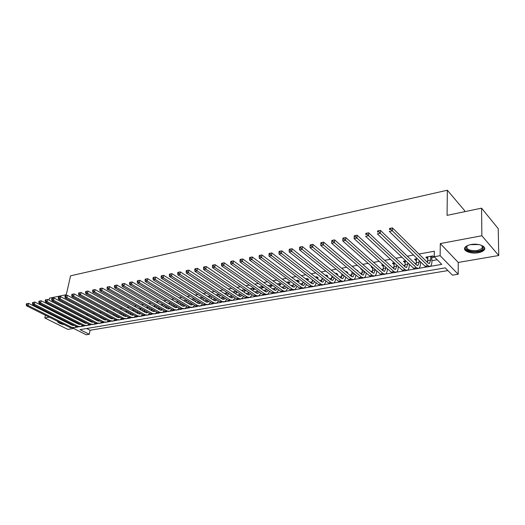 <?xml version="1.0" encoding="UTF-8"?>
<svg xmlns="http://www.w3.org/2000/svg" width="525" height="525" viewBox="0 0 525 525"><rect width="100%" height="100%" fill="white"/><g stroke="black" fill="none" stroke-linecap="round" stroke-linejoin="round"><path stroke-width="0.79" d="M63.466 320.014L61.392 319.823M478.216 252.728C480.972 252.217 482.921 251.35 484.05 250.13C487.456 246.73 478.662 242.95 470.918 244.552C468.215 245.07 466.318 245.93 465.216 247.124C461.862 250.556 470.544 254.257 478.216 252.728M86.691 328.506L90.116 330.245L89.276 334.281L86.244 334.773L72.706 328.013M45.426 315.256L44.789 317.973L67.896 329.411L73.552 328.44M464.579 211.706L464.579 210.558L447.339 190.227L70.567 275.815L66.288 294.689L49.448 298.193L48.989 300.149M447.339 190.227L447.083 215.355L481.576 208.162L498.218 228.637L498.75 255.504L481.858 235.758L440.298 243.574L440.127 255.682L458.194 274.234L452.438 275.172L445.22 267.868L80.017 329.634L89.276 334.281M440.298 243.574L458.233 262.454L498.75 255.504M458.233 262.454L458.194 274.234M90.116 330.245L447.897 270.578M48.228 303.378L48.018 304.257M47.27 307.44L47.079 308.267M46.338 311.397L46.154 312.165M481.576 208.162L481.858 235.758M112.685 313.478L113.584 314.048M119.595 312.237L120.264 312.861M126.597 310.977L125.993 311.082L127.037 311.66M133.704 309.697L132.845 309.855L133.901 310.446M140.91 308.405L139.781 308.608L140.857 309.212M148.221 307.086L146.816 307.342L147.912 307.965M155.636 305.753L153.956 306.055L155.059 306.698M163.157 304.402L161.188 304.756L162.31 305.419M170.782 303.03L168.518 303.437L169.66 304.119M178.526 301.639L175.967 302.098M186.382 300.228L183.724 300.707M194.362 298.791L191.592 299.289M202.453 297.334L199.579 297.852M210.669 295.857L207.683 296.395M219.01 294.361L215.913 294.919M227.476 292.838L224.26 293.416M236.079 291.29L232.739 291.893M244.558 291.053L246.041 290.784L244.545 289.767L241.356 290.345M253.083 289.531L254.586 289.262L253.102 288.232L250.097 288.77M261.739 287.982L263.261 287.707L261.785 286.67L258.976 287.175M270.526 286.414L272.075 286.132L270.605 285.082L267.999 285.554M279.444 284.819L281.019 284.537L279.562 283.474L277.161 283.9M288.507 283.198L290.108 282.909L288.658 281.84L286.473 282.227M297.714 281.551L299.342 281.262L297.898 280.173L295.936 280.527M307.066 279.884L308.713 279.589L307.283 278.486L305.557 278.801M316.752 278.152L318.242 277.889L316.824 276.773L315.328 277.043M326.675 276.38L327.922 276.157L326.511 275.028L325.264 275.257M336.761 274.575L337.759 274.398L336.361 273.262L335.363 273.44M347.025 272.744L347.753 272.613L346.369 271.458L345.64 271.589M357.453 270.88L357.912 270.795L356.081 269.712M350.72 270.677L352.098 271.838L351.369 276.36M368.064 268.984L366.712 267.803M361.338 268.767L360.662 268.892L362.388 270.001M372.146 266.825L371.077 267.015L372.842 268.131M383.138 264.849L381.662 265.112L383.467 266.234M394.327 262.835L392.431 263.176L393.757 264.397L394.275 264.298M405.713 260.787L403.39 261.207L404.69 262.441L405.274 262.336M417.309 258.707L414.533 259.206L415.82 260.452L416.463 260.341M430.303 266.352L441.774 264.377L434.227 256.738L434.326 251.232L418.957 254.048M413.549 255.038L407.308 256.18M401.901 257.171L395.87 258.274M390.469 259.265L384.628 260.334M379.234 261.325L373.59 262.356M368.196 263.347L362.736 264.344M357.348 265.335L352.072 266.3M346.684 267.284L341.585 268.216M336.203 269.207L331.275 270.106M325.9 271.09L321.136 271.963M315.768 272.947L311.168 273.787M305.806 274.772L301.363 275.586M296.008 276.563L291.716 277.351M286.368 278.329L282.22 279.09M276.885 280.068L272.882 280.803M267.56 281.774L263.694 282.483M258.379 283.461L254.645 284.143M249.342 285.114L245.746 285.771M240.443 286.742L236.978 287.378M231.689 288.343L228.342 288.96M223.073 289.925L219.844 290.515M214.581 291.48L211.477 292.051M206.22 293.009L203.227 293.56M197.991 294.518L195.11 295.043M189.879 296.002L187.11 296.513M181.886 297.465L179.222 297.957M174.018 298.909L171.458 299.375M166.261 300.326L163.8 300.779M158.622 301.731L156.253 302.164M151.088 303.109L148.818 303.522M143.66 304.467L141.481 304.868M136.343 305.806L134.256 306.193M129.13 307.132L127.129 307.499M122.01 308.431L120.1 308.785M114.995 309.717L113.17 310.052M108.078 310.984L106.332 311.305M101.259 312.237L99.586 312.539M94.526 313.464L92.932 313.76M87.892 314.685L86.369 314.961M81.342 315.879L79.898 316.148M74.878 317.067L73.507 317.317M68.506 318.235L67.2 318.472M96.889 319.751L97.394 319.666M103.34 318.616L104.016 318.498M109.869 317.467L110.736 317.31M116.491 316.299L117.541 316.109M123.198 315.118L124.445 314.895M129.997 313.917L131.447 313.661M136.887 312.703L138.541 312.408M143.87 311.469L145.733 311.141M150.951 310.223L153.031 309.855M158.169 308.949L160.433 308.549M165.585 307.643L167.941 307.223M173.106 306.318L175.56 305.885M180.738 304.973L183.291 304.52M188.475 303.608L191.133 303.142M196.33 302.223L199.087 301.737M204.297 300.818L207.165 300.313M212.382 299.394L215.362 298.869M220.592 297.944L223.683 297.399M228.92 296.474L231.998 295.936M237.379 294.984L240.384 294.453M245.969 293.468L248.902 292.95M254.691 291.933L257.552 291.428M263.543 290.371L266.332 289.879M272.541 288.789L275.244 288.31M281.676 287.175L284.301 286.716M290.955 285.541L293.501 285.088M300.392 283.874L302.84 283.441M309.973 282.188L312.336 281.767M319.712 280.468L321.983 280.068M329.615 278.723L331.78 278.342M339.675 276.951L341.749 276.583M349.906 275.146L351.875 274.798M360.314 273.308L362.171 272.987M370.893 271.445L372.638 271.136M381.662 269.548L383.289 269.259M392.608 267.619L394.117 267.35M403.751 265.657L405.129 265.407M409.303 264.672L409.73 264.6M415.085 263.655L416.338 263.432M420.525 262.697L421.267 262.566M426.622 261.621L427.737 261.424M431.95 260.682L437.207 259.757M432.009 257.558L434.031 257.197L432.771 255.924L425.867 257.165L427.14 258.431L427.842 258.307M236.158 292.55L237.582 292.3M227.883 294.033L228.985 293.836M219.732 295.49L220.526 295.345M211.693 296.92L212.192 296.835M61.72 314.783L60.421 315.033M55.427 315.971L54.193 316.201M49.212 317.139L44.789 317.973M64.582 316.24L64.398 317.048M63.702 320.138L63.532 320.893M66.321 321.457L66.157 322.212M434.227 256.738L440.127 255.682M75.423 327.331L78.14 327.003M81.185 326.478L84.42 325.92M87.478 325.395L90.779 324.824M93.857 324.293L97.223 323.715M100.321 323.183L103.753 322.593M106.864 322.055L110.368 321.451M113.498 320.913L117.075 320.296M120.225 319.751L123.874 319.128M127.043 318.577L130.764 317.94M133.954 317.389L137.747 316.733M140.956 316.181L144.828 315.518M148.057 314.961L152.014 314.278M155.256 313.72L159.292 313.025M162.56 312.46L166.674 311.752M169.962 311.187L174.169 310.465M177.47 309.894L181.762 309.153M185.089 308.582L189.473 307.827M192.819 307.25L197.288 306.482M200.655 305.904L205.223 305.117M208.615 304.533L213.275 303.726M216.687 303.142L221.452 302.321M224.877 301.731L229.74 300.891M233.192 300.3L238.16 299.44M241.638 298.843L246.711 297.97M250.202 297.367L255.386 296.474M258.904 295.87L264.2 294.958M267.743 294.348L273.151 293.416M276.714 292.806L282.24 291.854M285.83 291.237L291.473 290.259M295.089 289.642L300.858 288.645M304.493 288.022L310.393 287.004M314.048 286.374L320.079 285.338M323.761 284.701L329.923 283.644M333.631 283.001L339.931 281.918M343.665 281.275L350.103 280.166M353.863 279.517L360.452 278.381M364.238 277.732L370.972 276.57M374.784 275.914L381.668 274.733M385.508 274.07L392.549 272.856M396.421 272.193L403.62 270.952M407.518 270.277L414.888 269.01M418.812 268.334L426.352 267.035M427.173 256.928L427.14 258.431M415.859 258.963L415.82 260.452M404.742 260.964L404.69 262.441M393.816 262.927L393.757 264.397M383.066 264.863L383.001 266.313M372.481 267.127L372.428 268.203M362.066 269.391L362.027 270.06M57.383 321.208C57.901 322.724 60.244 323.892 64.424 324.719M427.875 256.804L427.534 262.52M430.749 256.285L430.677 260.046L429.424 263.478L428.006 262.986L392.464 227.896L392.346 230.797L427.947 265.748L430.06 266.477C431.222 265.912 431.845 264.187 431.944 261.306L431.688 256.121M432.219 256.023L432.029 256.469M390.698 229.353L390.751 228.198L389.543 228.447L389.491 229.602L390.698 229.353L392.346 230.797L389.314 231.413L425.047 266.247L427.166 266.976L429.522 266.569M389.491 229.602L389.543 228.447M390.751 228.198L392.464 227.896M481.399 245.273L483.262 247.124C483.591 249.073 481.747 250.471 477.724 251.317C469.941 252.893 462.138 248.351 467.795 245.438M467.46 245.641L467.073 246.015C466.128 249.506 469.599 251.009 477.494 250.51L482.153 248.423L482.606 246.625L481.74 245.47M464.625 248.148C466.279 251.377 470.8 252.604 478.19 251.829C480.926 251.324 482.856 250.458 483.984 249.244L484.634 247.925M58.196 321.615L61.832 323.426M416.502 258.851L416.089 264.62M419.265 260.617L419.226 262.067L417.933 265.486L416.489 265.007L380.467 230.39L380.323 233.257L416.41 267.743L418.563 268.459C419.751 267.888 420.4 266.175 420.512 263.32L420.551 261.863M378.696 231.833L378.755 230.685L377.567 230.928L377.508 232.083L378.696 231.833L380.323 233.257L377.357 233.868L413.562 268.236L415.721 268.944L418.012 268.551M377.508 232.083L377.567 230.928M378.755 230.685L380.467 230.39M405.326 260.859L404.841 266.68M408.017 262.973L406.639 267.455L405.169 266.989L368.688 232.831L368.53 235.679L405.077 269.706L407.262 270.401C408.476 269.83 409.146 268.131 409.283 265.289L409.316 264.206M366.909 234.268L366.975 233.126L365.813 233.369L365.741 234.511L366.909 234.268L368.53 235.679L365.617 236.276L402.275 270.185L404.467 270.88L406.704 270.5M365.741 234.511L365.813 233.369M366.975 233.126L368.688 232.831M394.334 262.848L393.783 268.695M396.952 265.263L395.542 269.391L394.052 268.931L357.131 235.226L356.947 238.055L393.94 271.628L396.158 272.311C397.399 271.747 398.088 270.053 398.239 267.232L398.272 266.483M355.346 236.657L355.418 235.528L354.277 235.764L354.198 236.893L355.346 236.657L356.947 238.055L354.086 238.645L391.184 272.108L393.415 272.783L395.587 272.409M354.086 238.645L354.198 236.893M355.418 235.528L357.131 235.226M383.519 265.191L382.915 270.664M386.072 267.494L384.628 271.3L383.119 270.848L345.778 237.582L345.588 240.384L382.994 273.525L385.245 274.194C386.505 273.623 387.22 271.937 387.384 269.141L387.404 268.695M343.993 239L344.072 237.877L342.95 238.114L342.871 239.236L343.993 239L345.588 240.384L342.779 240.962L380.284 273.991L382.548 274.66L384.661 274.293M342.779 240.962L342.871 239.236M344.072 237.877L345.778 237.582M372.875 267.468L372.225 272.6M375.375 269.673L373.905 273.171L372.369 272.731L334.635 239.892L334.425 242.675L372.232 275.382L374.515 276.038C375.795 275.467 376.53 273.794 376.714 271.018L376.727 270.861M332.843 241.303L332.929 240.194L331.826 240.417L331.741 241.533L332.843 241.303L334.425 242.675L331.669 243.246L369.567 275.848L371.858 276.498L373.925 276.143M331.669 243.246L331.741 241.533M332.929 240.194L334.635 239.892M362.408 269.686L361.712 274.496M364.855 271.793L363.359 275.008L361.804 274.575L323.695 242.163L323.466 244.926L361.646 277.213L363.963 277.856C365.249 277.292 366.004 275.664 366.214 272.961M321.897 243.567L321.989 242.458L320.906 242.688L320.814 243.79L321.897 243.567L323.466 244.926L320.755 245.483L359.028 277.666L361.351 278.303L363.366 277.961M320.755 245.483L320.814 243.79M321.989 242.458L323.695 242.163M354.5 273.86L352.984 276.819L351.415 276.399L312.946 244.394L312.703 247.137L351.245 279.018L353.587 279.641C354.854 279.11 355.615 277.567 355.878 275.015M311.148 245.785L311.246 244.689L310.183 244.912L310.085 246.008L311.148 245.785L312.703 247.137L310.045 247.682L348.666 279.457L351.022 280.081L352.977 279.746M310.045 247.682L310.085 246.008M311.246 244.689L312.946 244.394M341.972 273.952L341.197 278.191L302.387 246.579L302.131 249.303L341.014 280.783L343.383 281.4C344.623 280.888 345.398 279.425 345.699 277.016M346.244 271.484L346.06 271.897L345.68 271.582M344.302 275.868L342.786 278.598L341.197 278.184M300.589 247.971L300.687 246.881L299.644 247.098L299.539 248.187L300.589 247.971L302.131 249.303L299.519 249.841L338.481 281.223L340.863 281.833L342.766 281.505M299.519 249.841L299.539 248.187M300.687 246.881L302.387 246.579M332.003 276.006L331.196 279.983M336.282 273.276L336.098 273.689L335.718 273.374M336.072 274.017L336.098 273.689M334.274 277.837L332.752 280.35L331.144 279.943L292.018 248.732L291.743 251.436L330.947 282.529L333.349 283.126C334.563 282.634 335.344 281.249 335.685 278.972M290.207 250.11L290.318 249.034L289.295 249.244L289.183 250.327L290.207 250.11L291.743 251.436L289.177 251.961L328.46 282.955L330.862 283.553L332.719 283.231M289.177 251.961L289.183 250.327M290.318 249.034L292.018 248.732M322.192 278.014L321.346 281.748M326.478 275.034L326.294 275.448L325.907 275.139M326.248 276.038L326.294 275.448M324.397 279.753L322.882 282.076L321.254 281.676L281.82 250.845L281.538 253.529L321.044 284.242L323.472 284.826C324.667 284.36 325.454 283.041 325.828 280.882M280.015 252.217L280.127 251.147L279.116 251.357L279.005 252.427L280.015 252.217L281.538 253.529L279.011 254.048L318.596 284.662L321.031 285.246L322.842 284.937M279.011 254.048L279.005 252.427M280.127 251.147L281.82 250.845M312.533 279.976L311.66 283.474M316.824 276.78L316.647 277.18L316.26 276.872M316.575 278.02L316.647 277.18M314.672 281.623L313.176 283.769L311.528 283.382L271.799 252.925L271.504 255.59L311.305 285.922L313.76 286.499C314.928 286.046 315.722 284.799 316.122 282.752M269.994 254.29L270.113 253.227L269.122 253.431L268.997 254.494L269.994 254.29L271.504 255.59L269.023 256.095L308.897 286.342L311.351 286.912L313.117 286.611M269.023 256.095L268.997 254.494M270.113 253.227L271.799 252.925M303.03 281.892L302.131 285.173M307.315 278.512L307.151 278.887L306.764 278.585M307.059 279.95L307.151 278.887M305.097 283.461L303.614 285.436L301.96 285.055L261.955 254.966L261.64 257.611L301.724 287.582L304.198 288.146L306.567 284.576M260.144 256.325L260.269 255.268L259.291 255.472L259.166 256.528L260.144 256.325L261.64 257.611L259.206 258.11L299.348 287.989L301.829 288.553L303.548 288.258M259.206 258.11L259.166 256.528M260.269 255.268L261.955 254.966M293.672 283.762L292.747 286.847M297.957 280.219L297.412 280.265M297.688 281.846L297.806 280.56M295.673 285.252L294.21 287.077L292.537 286.702L252.269 256.974L251.948 259.599L292.294 289.216L294.787 289.767L297.163 286.361M250.458 258.326L250.589 257.276L249.631 257.473L249.5 258.523L250.458 258.326L251.948 259.599L249.552 260.092L289.957 289.616L292.458 290.168L294.131 289.879M249.552 260.092L249.5 258.523M250.589 257.276L252.269 256.974M284.458 285.6L283.507 288.488M287.057 282.122L287.004 282.621M288.75 281.905L288.212 281.918M288.461 283.697L288.606 282.214M286.387 287.011L284.957 288.691L283.264 288.33L242.753 258.95L242.419 261.555L283.008 290.817L285.528 291.362L287.903 288.113M240.936 260.288L241.073 259.252L240.128 259.442L239.991 260.485L240.936 260.288L242.419 261.555L240.056 262.041L280.711 291.217L283.231 291.756L284.865 291.473M240.056 262.041L239.991 260.485M241.073 259.252L242.753 258.95M275.389 287.398L274.418 290.102M277.988 283.756L277.909 284.445M279.674 283.559L279.149 283.546M279.372 285.508L279.549 283.841M277.246 288.73L275.842 290.279L274.142 289.925L233.389 260.892L233.041 263.478L273.873 292.399L276.406 292.93L278.782 289.833M231.577 262.224L231.715 261.194L230.79 261.384L230.646 262.415L231.577 262.224L233.041 263.478L230.724 263.957L271.609 292.793L274.148 293.317L275.743 293.042M230.724 263.957L230.646 262.415M231.715 261.194L233.389 260.892M269.056 285.364L268.957 286.23M270.749 285.187L270.231 285.154M270.428 287.28L270.631 285.436M268.242 290.417L266.871 291.848L265.151 291.5L224.182 262.802L223.827 265.368L264.876 293.954L267.435 294.473L269.798 291.513M266.457 289.157L265.466 291.69M222.364 264.127L222.508 263.097L221.596 263.287L221.452 264.318L222.364 264.127L223.827 265.368L221.543 265.84L262.644 294.341L265.21 294.853L266.759 294.591M221.543 265.84L221.452 264.318M222.508 263.097L224.182 262.802M260.256 286.945L260.137 287.982M261.955 286.788L261.443 286.729M261.614 289.019L261.85 287.017M259.376 292.071L258.037 293.39L256.305 293.048L215.125 264.685L214.758 267.232L256.016 295.49L258.595 295.995L260.951 293.167M257.657 290.883L256.646 293.252M213.308 265.998L213.458 264.981L212.559 265.164L212.408 266.182L213.308 265.998L214.758 267.232L212.513 267.691L253.824 295.864L256.403 296.369L257.913 296.113M212.513 267.691L212.408 266.182M213.458 264.981L215.125 264.685M251.593 288.501L251.449 289.702M253.293 288.363L252.787 288.284M252.938 290.725L253.194 288.566M250.642 293.692L249.336 294.906L247.597 294.571L206.213 266.529L205.839 269.062L247.295 296.999L249.887 297.491L252.236 294.781M248.988 292.569L247.971 294.787M204.396 267.842L204.553 266.825L203.667 267.008L203.516 268.019L204.396 267.842L205.839 269.062L203.628 269.515L245.136 297.367L247.734 297.865L249.204 297.609M203.628 269.515L203.516 268.019M204.553 266.825L206.213 266.529M243.062 290.036L242.891 291.388M244.762 289.912L244.263 289.82M244.387 292.399L244.676 290.095M242.032 295.286L240.765 296.402L239.013 296.074L197.446 268.347L197.059 270.861L238.704 298.482L241.316 298.968L243.652 296.376M240.443 294.217L239.42 296.297M195.635 269.647L195.786 268.642L194.919 268.826L194.762 269.83L195.635 269.647L197.059 270.861L194.887 271.307L236.578 298.85L239.197 299.335L240.627 299.086M194.887 271.307L194.762 269.83M195.786 268.642L197.446 268.347M234.655 291.546L234.458 293.035M236.342 291.467L235.869 291.329M235.961 294.039L236.283 291.605M233.553 296.848L232.326 297.878L230.567 297.557L188.823 270.139L188.423 272.632L230.245 299.946L232.877 300.425L235.193 297.938M232.024 295.838L230.993 297.787M187.005 271.432L187.162 270.434L186.309 270.611L186.152 271.609L187.005 271.432L188.423 272.632L186.283 273.072L228.152 300.307L232.181 300.543M186.283 273.072L186.152 271.609M187.162 270.434L188.823 270.139M226.373 293.035L226.157 294.656M227.666 295.647L227.994 293.18M225.192 298.384L224.011 299.329L222.239 299.014L180.331 271.897L179.924 274.378L221.911 301.389L224.556 301.855L226.859 299.467M223.722 297.426L222.698 299.25M178.513 273.184L178.677 272.193L177.837 272.37L177.673 273.361L178.513 273.184L179.924 274.378L177.817 274.811L219.85 301.744L223.853 301.973M177.817 274.811L177.673 273.361M178.677 272.193L180.331 271.897M218.216 294.505L217.973 296.251M219.489 297.229L219.811 294.886M216.963 299.893L215.821 300.759L214.043 300.451L171.97 273.637L171.557 276.098L213.701 302.807L216.359 303.266L218.649 300.976M215.545 298.981L214.522 300.694M170.159 274.91L170.323 273.925L169.496 274.096L169.332 275.08L170.159 274.91L171.557 276.098L169.483 276.517L211.673 303.161L215.657 303.384M169.483 276.517L169.332 275.08M170.323 273.925L171.97 273.637M208.182 296.303L208.13 296.678M210.177 295.949L209.908 297.813M211.431 298.784L211.746 296.553M208.845 301.376L207.749 302.164L205.957 301.862L163.748 275.343L163.321 277.784L205.616 304.205L208.287 304.658L210.558 302.452M207.48 300.51L206.469 302.118M161.93 276.609L162.1 275.632L161.287 275.802L161.116 276.78L161.93 276.609L163.321 277.784L161.28 278.204L203.615 304.553L207.578 304.776M161.28 278.204L161.116 276.78M162.1 275.632L163.748 275.343M200.287 297.728L200.209 298.252M202.25 297.373L201.954 299.348M203.483 300.307L203.798 298.187M200.845 302.827L199.795 303.555L197.997 303.26L155.643 277.023L155.216 279.451L197.643 305.583L200.327 306.022L202.578 303.909M199.533 302.013L198.529 303.516M153.832 278.283L154.009 277.312L153.202 277.482L153.031 278.447L153.832 278.283L155.216 279.451L153.208 279.858L195.674 305.924L199.618 306.147M153.208 279.858L153.031 278.447M154.009 277.312L155.643 277.023M192.504 299.125L192.399 299.788M194.434 298.837L194.119 300.858M195.654 301.809L195.963 299.788M192.957 304.264L191.96 304.92L190.148 304.631L147.669 278.677L147.23 281.085L189.787 306.941L192.485 307.374L194.716 305.34M191.697 303.483L190.706 304.894M145.858 279.93L146.035 278.965L145.248 279.129L145.071 280.094L145.858 279.93L147.23 281.085L145.254 281.492L187.845 307.283L191.769 307.499M145.254 281.492L145.071 280.094M146.035 278.965L147.669 278.677M184.833 300.503L184.708 301.304M186.703 300.418L186.401 302.341M187.937 303.279L188.239 301.363M185.187 305.668L184.229 306.272L182.418 305.983L139.814 280.304L139.368 282.699L182.05 308.28L184.754 308.707L186.966 306.751M183.967 304.933L182.995 306.252M138.003 281.551L138.187 280.593L137.406 280.757L137.228 281.715L138.003 281.551L139.368 282.699L137.419 283.1L180.134 308.615L184.039 308.831M137.419 283.1L137.228 281.715M138.187 280.593L139.814 280.304M177.273 301.862L177.122 302.794M179.077 301.973L178.782 303.798M180.331 304.73L180.62 302.905M177.522 307.053L176.617 307.598L174.792 307.322L132.077 281.912L131.624 284.287L174.418 309.606L177.135 310.019L179.327 308.136M176.354 306.357L175.396 307.591M130.272 283.152L130.456 282.201L129.688 282.358L129.504 283.31L130.272 283.152L131.624 284.287L129.708 284.681L172.528 309.927L176.413 310.144M129.708 284.681L129.504 283.31M130.456 282.201L132.077 281.912M169.818 303.207L169.641 304.257M171.563 303.496L171.281 305.228M172.83 306.147L173.112 304.421M169.962 308.418L169.109 308.91L167.278 308.634L124.458 283.487L123.998 285.849L166.898 310.905L169.627 311.312L171.793 309.494M168.84 307.755L167.902 308.903M122.653 284.727L122.837 283.782L122.082 283.933L121.898 284.878L122.653 284.727L123.998 285.849L122.108 286.243L165.034 311.227L168.899 311.437M122.108 286.243L121.898 284.878M122.837 283.782L124.458 283.487M162.461 304.526L162.264 305.688M164.154 304.992L163.879 306.639M165.428 307.552L165.71 305.911M162.507 309.757L161.707 310.203L159.869 309.934L116.95 285.049L116.484 287.392L159.482 312.185L162.218 312.585L164.364 310.833M161.431 309.127L160.512 310.203M115.152 286.276L115.336 285.338L114.594 285.488L114.404 286.427L115.152 286.276L116.484 287.392L114.621 287.779L157.644 312.506L161.49 312.71M114.621 287.779L114.404 286.427M115.336 285.338L116.95 285.049M155.21 305.832L154.987 307.105M156.85 306.462L156.575 308.024M158.137 308.93L158.406 307.368M155.157 311.076L154.403 311.476L152.558 311.213L109.554 286.578L109.082 288.914L152.165 313.451L154.914 313.845L157.034 312.158M154.12 310.478L153.221 311.489M107.756 287.805L107.947 286.867L107.212 287.024L107.021 287.956L107.756 287.805L109.082 288.914L107.251 289.288L150.353 313.766L154.179 313.97M107.251 289.288L107.021 287.956M107.947 286.867L109.554 286.578M148.063 307.118L147.814 308.49M149.645 307.906L149.376 309.389M150.938 310.282L151.2 308.805M147.912 312.375L145.359 312.473L102.27 288.094L101.791 290.41L144.959 314.698L147.715 315.085L149.809 313.458M146.915 311.811L146.042 312.749M100.472 289.308L100.662 288.382L99.94 288.527L99.75 289.459L100.472 289.308L101.791 290.41L99.98 290.778L143.167 315.007L146.98 315.21M99.98 290.778L99.75 289.459M100.662 288.382L102.27 288.094M140.995 308.451L140.739 309.862M142.531 309.323L142.275 310.728M143.843 311.614L144.099 310.209M140.759 313.655L138.252 313.714L95.084 289.583L94.598 291.887L137.845 315.932L140.615 316.306L142.682 314.738M139.801 313.117L138.954 313.996M93.293 290.791L93.489 289.872L92.774 290.017L92.577 290.935L93.293 290.791L94.598 291.887L92.82 292.248L136.087 316.234L139.873 316.431M92.82 292.248L92.577 290.935M93.489 289.872L95.084 289.583M134.006 309.868L133.757 311.2M135.522 310.715L135.273 312.053M136.841 312.926L137.091 311.594M133.704 314.915L131.243 314.941L88.01 291.047L87.518 293.337L130.83 317.139L133.606 317.513L135.653 315.998M132.786 314.409L131.965 315.223M86.218 292.254L86.415 291.336L85.713 291.48L85.516 292.399L86.218 292.254L87.518 293.337L85.765 293.698L129.097 317.441L132.864 317.638M85.765 293.698L85.516 292.399M86.415 291.336L88.01 291.047M127.109 311.259L126.873 312.526M128.605 312.086L128.362 313.353M129.938 314.219L130.174 312.959M126.742 316.155L124.333 316.155L81.034 292.497L80.535 294.768L123.913 318.34L126.696 318.701L128.717 317.238M125.869 315.676L125.068 316.431M79.242 293.692L79.446 292.786L78.75 292.924L78.553 293.836L79.242 293.692L80.535 294.768L78.809 295.122L122.2 318.636L125.954 318.826M78.809 295.122L78.553 293.836M79.446 292.786L81.034 292.497M120.31 312.631L120.074 313.825M121.78 313.432L121.551 314.632M123.126 315.492L123.355 314.298M119.877 317.376L117.515 317.349L74.156 293.921L73.657 296.179L117.088 319.522L119.877 319.876L121.879 318.458M119.037 316.923L118.263 317.625M72.371 295.109L72.575 294.21L71.892 294.348L71.689 295.253L72.371 295.109L73.657 296.179L71.951 296.533L115.402 319.81L119.136 320.001M71.951 296.533L71.689 295.253M72.575 294.21L74.156 293.921M113.597 313.976L113.374 315.112M115.047 314.757L114.824 315.892M116.399 316.746L116.622 315.61M113.098 318.583L110.788 318.524L67.377 295.332L66.872 297.577L110.355 320.683L113.151 321.031L115.126 319.666M112.297 318.15L111.556 318.806M65.592 296.513L65.796 295.614L65.126 295.752L64.923 296.651L65.592 296.513L66.872 297.577L65.192 297.918L108.688 320.972L112.403 321.162M65.192 297.918L64.923 296.651M65.796 295.614L67.377 295.332M106.975 315.295L106.759 316.372M108.399 316.063L108.189 317.133M109.764 317.979L109.981 316.91M106.411 319.764L104.147 319.686L60.697 296.717L60.185 298.948L103.714 321.832L106.516 322.173L108.465 320.854M105.65 319.358L104.934 319.968M58.912 297.892L59.115 296.999L58.459 297.137L58.249 298.029L58.912 297.892L60.185 298.948L58.524 299.289L102.067 322.12L105.768 322.304M58.524 299.289L58.249 298.029M59.115 296.999L60.697 296.717M100.439 316.601L100.229 317.612M101.843 317.343L101.64 318.36M103.222 319.193L103.425 318.183M99.816 320.933L97.597 320.834L54.101 298.082L53.589 300.3L97.158 322.967L99.967 323.302L101.889 322.022M99.081 320.552L98.398 321.11M52.323 299.25L52.533 298.364L51.877 298.502L51.673 299.388L52.323 299.25L53.589 300.3L51.949 300.635L95.537 323.249L99.218 323.433M51.949 300.635L51.673 299.388M52.533 298.364L54.101 298.082M93.982 317.881L93.785 318.839M95.373 318.609L95.169 319.561M96.757 320.394L96.954 319.436M93.299 322.088L91.133 321.963L47.604 299.434L47.079 301.632L90.694 324.082L93.509 324.417L95.399 323.177M92.603 321.727L91.947 322.245M45.826 300.595L46.036 299.716L45.393 299.847L45.183 300.727L45.826 300.595L47.079 301.632L45.472 301.967L89.086 324.365L92.748 324.542M45.472 301.967L45.183 300.727M46.036 299.716L47.604 299.434M87.616 319.141L87.426 320.047M88.987 319.85L88.791 320.749M90.379 321.576L90.569 320.67M86.868 323.223L84.755 323.085L41.193 300.759L40.668 302.951L84.308 325.192L87.13 325.513L89.001 324.319M86.212 322.882L85.582 323.361M39.421 301.921L39.631 301.042L38.994 301.173L38.784 302.052L39.421 301.921L40.668 302.951L39.08 303.279L82.727 325.461L86.369 325.644M39.08 303.279L38.784 302.052M39.631 301.042L41.193 300.759M81.329 320.381L81.145 321.234M82.681 321.07L82.491 321.923M84.079 322.737L84.269 321.884M80.522 324.345L78.461 324.181L34.873 302.072L34.342 304.251L78.008 326.281L80.83 326.596L82.674 325.434M79.898 324.023L79.301 324.463M33.101 303.227L33.318 302.354L32.688 302.485L32.478 303.352L33.101 303.227L34.342 304.251L32.773 304.572L76.447 326.55L80.076 326.727M32.773 304.572L32.478 303.352M33.318 302.354L34.873 302.072M75.127 321.602L74.95 322.402M76.453 322.278L76.269 323.072M77.864 323.879L78.041 323.085M74.255 325.447L72.247 325.27L28.632 303.365L28.101 305.53L71.787 327.357L74.616 327.666L76.433 326.543M73.664 325.146L73.1 325.546M26.867 304.513L27.083 303.647L26.467 303.772L26.25 304.638L26.867 304.513L28.101 305.53L26.552 305.845L70.245 327.62L73.854 327.797M26.552 305.845L26.25 304.638M27.083 303.647L28.632 303.365M430.677 260.046L427.796 260.551M427.947 265.748L425.047 266.247M478.774 244.552L470.387 244.657M472.264 244.348L476.884 244.289M419.226 262.067L416.397 262.572M416.41 267.743L413.562 268.236M407.977 264.062L405.195 264.554M405.077 269.706L402.275 270.185M396.92 266.017L394.19 266.503M393.94 271.628L391.184 272.108M386.052 267.94L383.368 268.413M382.994 273.525L380.284 273.991M375.368 269.83L372.724 270.296M372.232 275.382L369.567 275.848M364.757 271.707L362.257 272.147M361.646 277.213L359.028 277.666M354.172 273.584L351.967 273.971M351.245 279.018L348.666 279.457M343.763 275.422L341.847 275.763M341.014 280.783L338.481 281.223M333.526 277.233L331.885 277.522M330.947 282.529L328.46 282.955M323.459 279.018L322.088 279.261M321.044 284.242L318.596 284.662M313.563 280.77L312.447 280.967M311.305 285.922L308.897 286.342M303.824 282.489L302.958 282.647M301.724 287.582L299.348 287.989M294.236 284.189L293.619 284.294M292.294 289.216L289.957 289.616M284.806 285.856L284.425 285.922M283.008 290.817L280.711 291.217M273.873 292.399L271.609 292.793M264.876 293.954L262.644 294.341M256.016 295.49L253.824 295.864M247.295 296.999L245.136 297.367M238.704 298.482L236.578 298.85M230.245 299.946L228.152 300.307M221.911 301.389L219.85 301.744M213.701 302.807L211.673 303.161M205.616 304.205L203.615 304.553M197.643 305.583L195.674 305.924M189.787 306.941L187.845 307.283M182.05 308.28L180.134 308.615M174.418 309.606L172.528 309.927M166.898 310.905L165.034 311.227M159.482 312.185L157.644 312.506M152.165 313.451L150.353 313.766M144.959 314.698L143.167 315.007M137.845 315.932L136.087 316.234M130.83 317.139L129.097 317.441M123.913 318.34L122.2 318.636M117.088 319.522L115.402 319.81M110.355 320.683L108.688 320.972M103.714 321.832L102.067 322.12M97.158 322.967L95.537 323.249M90.694 324.082L89.086 324.365M88.843 320.532L88.489 320.598M84.308 325.192L82.727 325.461M82.556 321.648L82.11 321.727M78.008 326.281L76.447 326.55M76.355 322.744L75.81 322.842M71.787 327.357L70.245 327.62M429.424 263.478L429.063 263.543M482.606 246.625L483.262 247.124M482.127 245.838L482.153 248.423M417.933 265.486L417.565 265.552M406.639 267.455L406.265 267.52M395.542 269.391L395.154 269.463M384.628 271.3L384.241 271.366M373.905 273.171L373.511 273.236M363.359 275.008L362.959 275.08M352.984 276.819L352.577 276.892M342.786 278.598L342.372 278.67M332.752 280.35L332.338 280.422M322.882 282.076L322.462 282.148M313.176 283.769L312.743 283.841M303.614 285.436L303.181 285.508M294.21 287.077L293.777 287.155M284.957 288.691L284.511 288.77M275.842 290.279L275.395 290.358M266.871 291.848L266.418 291.926M258.037 293.39L257.578 293.468M249.336 294.906L248.876 294.991M240.765 296.402L240.306 296.481M232.326 297.878L231.86 297.957M224.011 299.329L223.545 299.408M215.821 300.759L215.348 300.838M207.749 302.164L207.277 302.249M199.795 303.555L199.323 303.634M191.96 304.92L191.481 305.005M184.229 306.272L183.75 306.351M176.617 307.598L176.131 307.683M169.109 308.91L168.623 308.995M161.707 310.203L161.214 310.288M154.403 311.476L153.917 311.561M147.21 312.729L146.718 312.815M140.109 313.97L139.617 314.055M133.107 315.19L132.608 315.276M126.197 316.398L125.705 316.483M119.385 317.586L118.886 317.671M112.665 318.76L112.16 318.846M106.03 319.915L105.525 320.007M99.481 321.057L98.982 321.149M93.023 322.186L92.518 322.271M86.651 323.302L86.146 323.387M80.358 324.397L79.846 324.483M74.143 325.48L73.638 325.572"/></g></svg>
